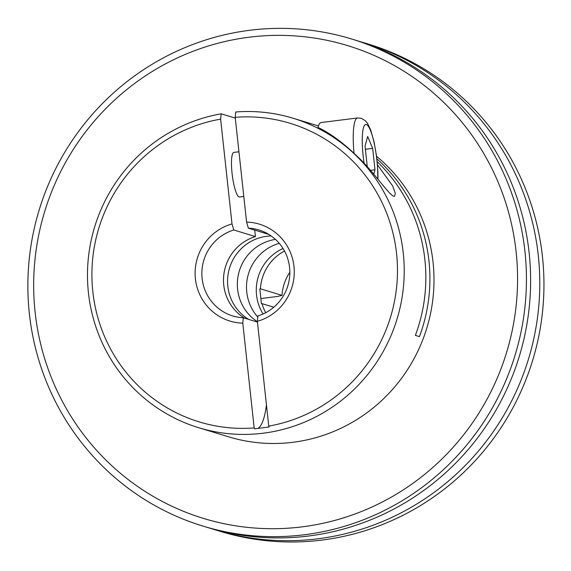 <?xml version="1.0" encoding="UTF-8"?>
<svg xmlns="http://www.w3.org/2000/svg" width="571" height="571" viewBox="0 0 571 571"><rect width="100%" height="100%" fill="white"/><g stroke="black" fill="none" stroke-linecap="round" stroke-linejoin="round"><path stroke-width="0.86" d="M354.006 153.107A41.191 8.044 -97.2 0 1 357.574 117.954L321.138 122.544A41.191 8.044 82.8 0 0 318.076 127.469C331.223 133.678 345.662 144.656 361.4 160.401C376.318 175.654 389.522 195.253 393.854 196.26L394.511 196.338L395.339 193.398L392.67 185.96L377.488 164.862M373.762 174.191L374.99 169.773L372.663 148.36L367.681 136.49L365.033 146.033L367.281 166.725M365.383 149.274L372.663 148.36M370.472 170.344L374.99 169.773M302.216 526.84A247.15 241.469 -73.1 0 0 516.113 251.747A247.15 241.469 -73.1 0 0 249.027 37.229A247.15 241.469 -73.1 0 0 35.131 312.323A247.15 241.469 -73.1 0 0 302.216 526.84M249.748 30.277A254.637 248.792 106.9 0 1 351.365 38.921A254.637 248.792 106.9 0 1 525.291 303.601A254.637 248.792 106.9 0 1 304.55 534.727A254.637 248.792 106.9 0 1 202.933 526.084A254.637 248.792 106.9 0 1 29.007 261.404A254.637 248.792 106.9 0 1 249.748 30.277M351.365 38.921L355.547 40.191A254.637 248.792 106.9 0 1 529.474 304.878A254.637 248.792 106.9 0 1 308.733 535.998A254.637 248.792 106.9 0 1 207.116 527.354L202.933 526.084M243.803 196.445L239.456 196.988A22.469 4.39 -97.2 0 1 239.063 196.952A22.469 4.39 -97.2 0 1 232.176 174.276A22.469 4.39 -97.2 0 1 233.839 152.407A22.469 4.39 -97.2 0 1 234.231 152.443M235.202 117.291L246.586 222.083A50.641 49.477 106.9 0 1 293.965 266.407A50.641 49.477 106.9 0 1 257.364 321.302L268.748 426.102A156.061 152.478 -73.1 0 0 396.552 253.488A156.061 152.478 -73.1 0 0 235.202 117.291L235.752 111.987A161.771 158.053 106.9 0 1 293.002 118.218A161.771 158.053 106.9 0 1 403.497 286.371A161.771 158.053 106.9 0 1 263.26 433.203A161.771 158.053 106.9 0 1 198.701 427.715A161.771 158.053 106.9 0 1 87.898 263.288A161.771 158.053 106.9 0 1 221.177 113.822L235.295 118.118M198.701 427.715L228.471 436.779A161.771 158.053 -73.1 0 0 293.03 442.275A161.771 158.053 -73.1 0 0 427.358 326.284A161.771 158.053 -73.1 0 0 376.589 156.318M316.662 125.442A161.771 158.053 106.9 0 1 318.497 125.984M376.896 158.859A161.771 158.053 106.9 0 1 419.435 336.619L415.367 335.377A161.771 158.053 -73.1 0 0 377.203 161.686M318.475 126.034A161.771 158.053 -73.1 0 0 314.628 124.806L293.002 118.218M271.168 235.959A44.938 43.903 -73.1 0 0 266.714 236.287A44.938 43.903 -73.1 0 0 228.607 271.639A44.938 43.903 -73.1 0 0 248.656 319.396M257.414 321.73A44.938 43.903 106.9 0 1 238.4 274.53A44.938 43.903 106.9 0 1 275.465 239.406M268.741 234.367L248.371 228.157A44.938 43.903 -73.1 0 1 258.949 229.977A44.938 43.903 -73.1 0 1 289.84 272.938A44.938 43.903 -73.1 0 1 257.906 315.934L257.364 321.302M246.586 222.083L248.371 228.157M244.588 318.154A44.938 43.903 106.9 0 1 223.889 274.101A44.938 43.903 106.9 0 1 255.423 236.587L233.796 229.999A44.938 43.903 -73.1 0 0 201.863 272.995A44.938 43.903 -73.1 0 0 232.754 315.949A44.938 43.903 -73.1 0 0 243.332 317.769L242.789 323.143L254.174 427.936L254.445 428.835L269.02 427.001L268.748 426.102M242.789 323.143A50.641 49.477 106.9 0 1 195.41 278.819A50.641 49.477 106.9 0 1 232.012 223.918L233.796 229.999M221.177 113.822L220.627 119.125L232.012 223.918M220.627 119.125A156.061 152.478 -73.1 0 0 92.83 291.738A156.061 152.478 -73.1 0 0 254.174 427.936M243.332 317.769L257.45 322.073M255.423 236.587L254.723 230.092M257.906 428.386A111.809 21.826 82.8 0 0 266.443 404.86M360.108 41.633A254.637 248.792 106.9 0 1 364.705 42.982L368.887 44.26A254.637 248.792 106.9 0 1 542.45 256.636A254.637 248.792 106.9 0 1 220.456 531.423L216.273 530.145A254.637 248.792 106.9 0 1 211.705 528.71M364.705 42.982A254.637 248.792 106.9 0 1 538.267 255.358A254.637 248.792 106.9 0 1 216.273 530.145M283.038 248.506A44.938 43.903 -73.1 0 0 256.543 295.05A44.938 43.903 -73.1 0 0 263.081 314M257.799 317.012A44.938 43.903 106.9 0 1 246.765 292.074A44.938 43.903 106.9 0 1 279.269 243.353M265.693 312.73A44.938 43.903 106.9 0 1 262.032 303.636L261.418 303.708L259.805 288.876L260.419 288.798A44.938 43.903 106.9 0 1 284.494 251.026M273.809 307.219L262.032 303.636M289.847 272.253A44.938 43.903 -73.1 0 0 282.045 295.385L277.585 296.449L260.861 298.554M282.045 295.385L260.419 288.798M377.709 178.93A33.703 6.581 82.8 0 0 374.448 144.442A33.703 6.581 82.8 0 0 366.382 124.521A33.703 6.581 82.8 0 0 364.12 163.27M357.574 117.954L361.279 118.276L365.39 120.759L367.574 123.472L370.736 130.124L374.098 142.001L376.689 157.096L377.909 172.092L377.938 179.208M233.839 152.407L238.949 151.765"/></g></svg>
